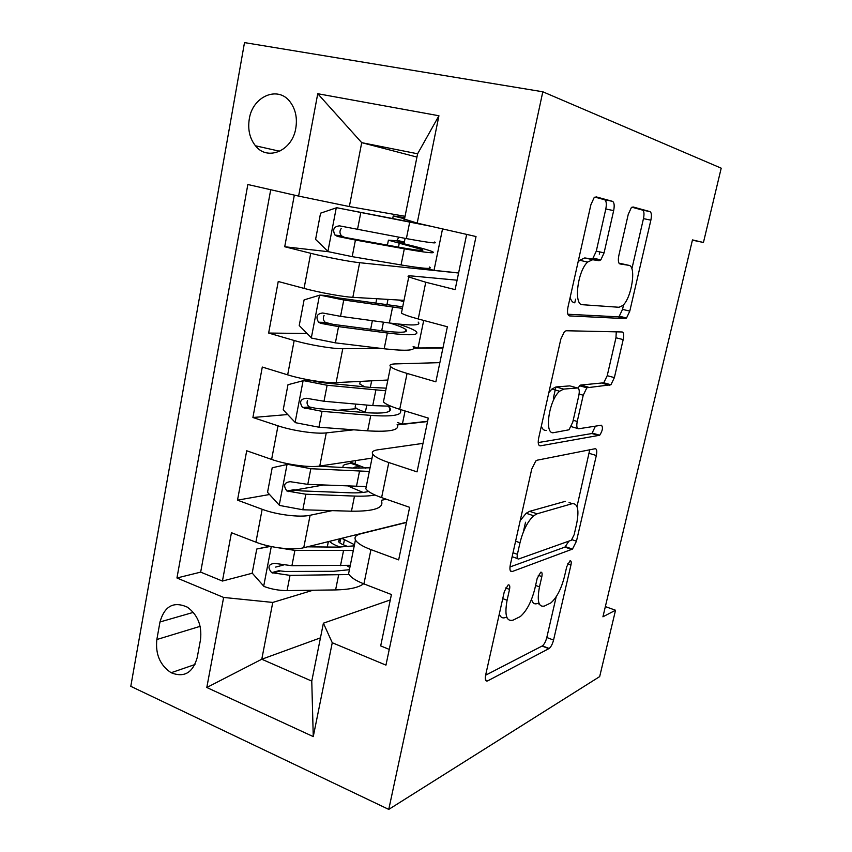 <?xml version="1.0" encoding="UTF-8"?>
<svg xmlns="http://www.w3.org/2000/svg" width="852" height="852" viewBox="0 0 852 852"><rect width="100%" height="100%" fill="white"/><g stroke="black" fill="none" stroke-linecap="round" stroke-linejoin="round"><path stroke-width="1.28" d="M508.197 584.877L504.352 591.458L485.64 675.093C484.82 679.694 485.502 681.621 487.674 680.876L549.178 648.478C551.042 646.86 552.501 644.059 553.555 640.065L570.947 564.993C571.522 562.022 571.213 560.627 570.02 560.808L566.75 566.665L564.471 576.538C561.276 588.913 556.75 597.689 550.903 602.875L544.492 606.017C538.528 607.455 536.856 601.065 539.486 586.858L541.84 576.57C542.426 573.439 542.053 571.99 540.722 572.214L537.186 578.412L534.832 588.785C531.542 601.65 526.706 610.916 520.327 616.56L513.064 620.139C506.418 621.822 504.427 615.197 507.089 600.245L509.528 589.403C510.124 586.112 509.677 584.61 508.197 584.877M249.274 119.046C247.655 129.557 249.711 138.471 255.462 145.777C267.358 161.358 292.279 150.985 295.793 128.279C297.444 118.119 295.601 109.397 290.266 102.091C278.178 85.2 252.511 96.276 249.274 119.046M613.664 210.614C614.643 205.46 614.239 202.371 612.471 201.338L596.198 196.876L594.046 197.813L590.883 204.757L567.964 307.178C567.017 312.386 567.528 315.293 569.509 315.911L625.24 318.605L626.55 317.988L629.788 311.129L650.864 220.157C651.801 215.386 651.514 212.542 650.001 211.615L633.025 206.961L631.3 207.696L628.254 214.353L618.861 255.408C617.924 260.35 618.296 263.193 619.968 263.95L628.701 265.302C636.636 265.632 631.758 297.966 622.759 305.517L619.031 307.274L582.523 304.718C573.492 305.389 577.411 271.266 587.603 262.075L592.673 259.722L599.031 260.701L600.83 259.881L604.079 252.874L613.664 210.614L605.804 208.985C606.773 203.852 606.358 200.774 604.558 199.73L594.92 197.1M388.757 809.4L599.67 676.605L615.538 610.245L602.928 616.805L692.474 239.902L703.443 242.49L721.207 168.174L542.809 91.782L388.757 809.4L130.793 686.329L244.503 42.6L542.809 91.782M537.154 460.197L535.802 460.953L531.723 469.132L510.295 564.908C509.432 569.679 510.071 571.894 512.19 571.543L572.469 549.093L576.463 541.19L596.325 455.511C597.188 451.091 596.783 448.834 595.133 448.727L537.154 460.197M538.645 438.194L560.808 339.181L564.397 331.641L566.175 330.746L622.152 331.971C623.739 332.472 624.079 335.017 623.185 339.597L614.377 377.617L610.937 384.763L586.836 387.777L583.237 395.221L577.241 421.463C576.357 426.17 576.815 428.599 578.614 428.769L601.406 425.223C603.205 427.321 602.63 430.665 599.691 435.244L540.37 445.841C538.326 445.724 537.75 443.178 538.645 438.194M294.334 195.108L284.717 246.739L328.553 251.734M458.589 273.013L359.64 262.693C349.757 261.724 325.954 257.155 310.724 253.289L304.058 288.402L278.242 281.49L268.636 333.047L307.103 333.494M381.355 348.436L342.77 348.713C332.77 348.905 309.116 344.932 294.174 340.502L287.667 374.848L262.299 367.052L252.906 417.501L287.699 414.541M356.903 408.662L337.829 410.281M353.75 429.813L326.263 432.891C316.145 434.19 292.662 430.782 277.997 425.819L271.618 459.42L246.707 450.772L237.506 500.145L262.16 509.283C276.559 514.778 299.883 517.633 310.107 515.268L332.11 510.646M323.259 485.044L294.717 490.07M269.541 494.511L237.506 500.145M389.257 649.405L380.684 645.901L391.419 594.526L363.921 583.897C355.444 580.542 350.332 577.134 348.606 573.673L349.522 569.147M406.479 522.457L360.79 533.799C355.923 535.056 354.144 537.101 355.444 539.934C357.233 543.139 362.398 546.366 370.95 549.615L398.661 559.881L409.642 507.323L381.611 497.6C372.963 494.533 367.702 491.583 365.817 488.76L366.541 485.193M422.997 443.381L377.862 449.792C373.059 450.506 371.376 451.997 372.814 454.254C374.763 456.821 380.088 459.579 388.8 462.529L417.043 471.88L428.279 418.098L399.716 409.311C390.898 406.553 385.466 404.093 383.421 401.92L383.943 399.375M439.866 362.643L395.317 363.91C390.567 364.07 388.991 364.975 390.578 366.626C392.687 368.533 398.182 370.79 407.075 373.421L435.862 381.824L447.364 326.763L418.236 318.967C409.248 316.529 403.646 314.569 401.43 313.089L401.729 311.608M304.058 288.402C319.17 292.502 342.919 296.826 352.845 297.327L404.018 300.341M287.667 374.848C302.492 379.502 326.071 383.251 336.125 382.601L387.862 380.024M413.934 348.202L442.933 347.989M271.618 459.42C286.176 464.606 309.595 467.791 319.756 466.055L372.036 458.11M397.394 424.924L427.555 421.559M523.32 532.053L525.524 522.244M553.363 398.193L555.887 386.957M574.781 302.811L575.601 299.158M197.185 657.669L200.486 639.82C202.116 625.698 197.749 614.824 187.397 607.178C173.712 601.054 164.574 605.985 159.984 621.971L156.843 639.532C155.298 654.24 160.059 665.306 171.124 672.729C184.096 677.915 192.776 672.899 197.185 657.669M416.947 157.066L361.717 142.657L349.352 206.557L298.615 196.088L247.847 184.511L176.95 577.986L223.629 597.444L272.768 602.428L313.025 590.234M298.615 196.088L317.743 93.72L438.929 115.755L417.192 223.128L476.023 236.536L385.956 665.124L332.259 642.738L313.259 736.597L206.802 687.5L223.629 597.444M457.087 280.202L413.167 276.091C408.481 275.675 407.011 275.963 408.747 276.985L401.43 313.089M381.611 500.23L386.339 499.24M270.712 189.73L200.667 572.129L222.436 581.053L231.446 532.713L255.919 542.17C270.212 547.857 293.482 550.509 303.738 547.729L406.521 522.244M408.747 276.985L425.766 282.236L455.117 289.627L466.662 234.406M277.997 425.819L252.906 417.501M294.174 340.502L268.636 333.047M310.724 253.289L284.717 246.739M349.352 206.557L405.062 216.301M272.768 602.428L261.777 659.235L311.768 681.099L323.398 623.185L332.259 642.738M320.448 637.86L261.777 659.235L206.802 687.5M390.291 599.936L323.398 623.185M692.41 240.157L703.443 242.49M599.286 254.194L599.797 251.926M615.538 610.245L605.357 606.592M417.192 223.128L404.498 219.102L417.608 153.786L361.717 142.657L317.743 93.72M343.409 544.801L344.496 539.433M283.247 565.1L275.643 567.091M252.309 573.215L222.436 581.053M200.667 572.129L176.95 577.986M358.82 468.27L359.374 465.49M427.619 421.282L402.378 424.094L397.533 422.581M402.378 424.094L405.083 410.962M442.965 347.808L418.034 347.978L413.188 346.626M418.034 347.978L423.71 320.437M458.61 272.928L434.009 270.35L425.744 268.327M403.997 243.778L405.094 238.358M434.009 270.35L442.539 228.9M311.768 681.099L313.259 736.597M438.929 115.755L417.608 153.786M499.293 614.068C500.593 617.54 502.755 618.648 505.79 617.391L507.068 617.87M531.542 599.307C532.553 603.269 534.534 604.643 537.495 603.44L539.369 604.132M485.608 675.21L542.415 645.88C544.29 644.282 545.749 641.492 546.803 637.509L556.207 596.751M577.017 506.557L589.744 449.792M509.954 566.974L564.908 547.101L568.859 541.244M517.398 554.311C516.802 557.634 517.228 559.189 518.687 558.987L571.341 540.253L574.141 534.726L576.57 524.193C579.296 510.263 577.88 503.415 572.32 503.649L537.069 513.809L533.672 515.769C527.654 521.392 523.096 530.381 519.997 542.735L517.398 554.311L513.01 552.767M569.029 502.584L572.32 503.649M520.21 520.572L526.195 513.266L529.625 511.338L565.217 501.349M577.709 387.99L580.723 385.051L603.77 382.804L607.22 375.689L615.964 337.765L616.273 331.843M571.213 426.618L577.677 428.492M538.219 442.571L591.916 433.53L595.431 426.149M563.662 389.098L559.615 391.228C548.709 400.238 543.938 435.425 553.843 432.624L569.008 429.791L572.789 422.091L578.806 395.647C579.711 390.866 579.253 388.299 577.422 387.979L563.662 389.098L555.983 386.946L551.904 389.055L548.837 392.655M541.361 426.075C542.373 429.216 544.002 430.643 546.238 430.367M570.691 386.105L577.422 387.979M555.983 386.946L569.892 385.881M578.05 262.128L579.669 260.265L584.781 257.932L591.213 258.933L593.024 258.113L596.293 251.138L605.804 208.985M570.158 297.369C571.106 300.788 572.619 302.598 574.706 302.801M621.598 263.705L628.701 265.302M619.053 263.279L621.236 263.619M631.875 268.849L643.462 218.623C644.389 213.873 644.091 211.03 642.557 210.103L631.907 207.196M567.869 314.25L617.966 316.816L619.276 316.198L622.524 309.361L623.621 304.622M270.499 546.398L256.761 549.029L252.192 573.077L264.003 586.453C271.33 589.19 279.009 590.574 287.06 590.596L335.603 589.925C349.309 589.627 358.639 587.582 363.58 583.769M349.852 567.538L346.764 565.536M274.919 547.24L294.909 550.403L353.314 550.456M307.37 546.835L338.34 547.133L354.251 545.834M256.761 549.029L269.764 546.238M342.27 538.507L340.63 538.911L338.329 541.286C338.904 542.543 340.832 543.8 344.091 545.078L348.255 546.739M338.287 547.133L338.425 546.452C334.112 544.79 331.151 543.075 329.532 541.329M350.31 565.291L291.916 565.728L274.482 563.342C268.274 564.216 267.336 567.315 271.65 572.661L290.031 575.366L349.096 574.557M338.425 546.452L340.161 547.133M349.416 569.7L333.494 571.298L285.132 571.468L278.806 570.744L271.65 572.661M354.475 544.726L341.758 538.304M343.377 467.524L343.175 467.215C342.429 465.671 343.707 464.638 347.02 464.095L352.281 462.913M351.194 463.456L359.235 466.161L352.771 468.025M289.222 464.02L272.203 467.759L267.539 492.318L279.541 505.438L302.833 509.773L351.461 511.211C374.124 511.402 384.135 507.973 381.462 500.933M363.09 492.435L348.212 486.119M287.443 464.276L310.831 468.717L369.331 471.444M318.627 466.204L354.198 468.099L370.066 467.801M349.235 461.571L354.986 463.903L355.646 460.602M366.264 486.577L307.785 484.373L290.212 481.689C284.142 482.477 283.045 485.576 286.9 490.986L305.857 494.224L354.507 496.077C362.931 496.375 369.779 496.024 375.05 495.023M368.575 491.455C363.996 492.637 357.552 493.084 349.256 492.775L300.799 490.858L293.919 489.74L286.9 490.986M365.689 468.174L354.986 463.903M386.212 388.15L370.396 387.415L321.832 382.623L310.064 380.312L303.493 380.62L287.976 384.731L283.205 409.823L295.431 422.677L318.936 427.214L367.649 430.846C390.322 432.177 400.152 430.058 397.138 424.52M367.244 412.762L365.37 412.155C359.682 410.313 356.264 408.672 355.135 407.203L355.433 405.68M303.493 380.62L327.115 385.264L385.679 390.77M360.023 382.623L359.757 383.996L364.858 386.872M390.962 406.234L372.739 405.595L323.994 401.26L306.294 398.267C300.351 398.981 299.095 402.069 302.535 407.522L322.024 411.335L370.769 415.393C393.443 416.937 403.23 415.073 400.152 409.823L399.726 409.322M388.139 406.308L389.939 408.012C392.484 412.4 384.284 413.934 365.338 412.613L316.795 408.502L309.425 406.979C307.157 405.243 306.528 403.049 307.519 400.387M402.698 306.837L338.287 297.912L326.412 295.506L319.905 295.112L304.1 299.893L299.222 325.539L311.651 338.095L335.379 342.855L384.177 348.777C406.862 351.28 416.511 350.545 413.124 346.562M319.905 295.112L343.75 299.989L402.389 308.381M403.72 301.768L398.278 300M418.151 322.077C421.644 325.56 412.059 325.869 389.375 322.983L340.555 316.337L322.716 313.003C316.901 313.685 315.506 316.752 318.552 322.226L320.725 323.334L338.553 326.625L387.362 332.994C410.036 335.72 419.653 335.251 416.202 331.566C413.742 329.543 407.714 327.04 398.108 324.058M389.833 323.046C398.406 325.656 403.763 327.839 405.914 329.607C408.758 332.674 400.706 333.057 381.76 330.757L333.143 324.367L325.326 322.397C323.196 320.405 322.77 318.094 324.069 315.464M398.48 247.133L399.268 243.193L388.405 240.179L395.786 240.679L396.979 240.328L398.906 237.207M395.786 240.679L404.221 242.682L398.299 242.17L404.732 243.96C419.599 247.517 428.875 250.105 432.571 251.723C436.405 253.758 426.99 252.799 404.317 248.816L401.068 264.951C423.742 268.689 433.199 269.37 429.44 267.017M421.878 224.193L336.678 207.718L320.565 213.181L315.591 239.401L328.244 251.66L352.195 256.644L401.068 264.951M336.678 207.718L431.197 226.323M404.625 218.431L403.145 218.005L404.689 218.112M404.562 218.772L393.23 215.961L404.785 217.665M434.563 242.032C438.439 243.864 429.046 242.724 406.372 238.592L339.511 225.855C333.803 226.504 332.291 229.571 334.974 235.045L337.477 236.409L355.433 240.04L404.317 248.816M399.268 243.193L422.209 249.593C425.382 251.297 417.491 250.477 398.544 247.144L344.581 237.367L341.641 235.951C339.575 233.597 339.415 231.126 341.173 228.517M359.64 262.693L352.845 297.327M342.77 348.713L336.125 382.601M326.263 432.891L319.756 466.055M310.107 515.268L303.738 547.729M370.95 549.615L363.921 583.897M425.766 282.236L418.236 318.967M407.075 373.421L399.716 409.311M388.8 462.529L381.611 497.6M262.16 509.283L255.919 542.17M200.135 626.337L156.843 639.532M193.329 612.375L159.984 621.971M502.744 598.636L507.089 600.245M538.262 575.292L541.84 576.57M535.588 585.452L539.486 586.858M567.698 563.864L570.947 564.993M546.803 637.509L553.555 640.065M542.106 646.072L548.869 648.67M485.512 680.002L487.674 680.876M505.598 587.965L509.528 589.403M589.286 453.381L596.325 455.511M571.937 539.667L576.463 541.19M564.908 547.101L571.83 549.465M510.423 570.915L512.19 571.543M512.137 556.676L517.505 558.571M529.625 511.338L537.069 513.809M515.598 541.212L519.997 542.735M615.964 337.765L623.185 339.597M607.22 375.689L614.377 377.617M602.63 383.379L609.808 385.338M580.723 385.051L588.136 387.106M579.104 394.071L583.237 395.221M573.194 420.281L577.241 421.463M591.916 433.53L598.999 435.606M539.178 445.479L540.37 445.841M596.293 251.138L604.079 252.874M591.213 258.933L599.031 260.701M584.781 257.932L592.673 259.722M642.557 210.103L650.001 211.615M643.462 218.623L650.864 220.157M622.524 309.361L629.788 311.129M617.966 316.816L625.24 318.605M604.558 199.73L612.471 201.338M271.287 546.558L263.705 586.112M340.63 538.911L339.82 542.916M338.595 575.1L335.603 589.925M343.494 550.775L340.491 565.696M290.031 575.366L287.06 590.596M294.909 550.403L291.916 565.728M279.978 571.053L272.619 573.023M287.06 464.361L279.243 505.108M355.092 466.821L354.837 468.131M350.364 486.929L350.502 486.226M354.507 496.077L351.461 511.211M359.512 471.241L356.445 486.481M305.857 494.224L302.833 509.773M310.831 468.717L307.785 484.373M295.612 490.294L288.306 491.583M303.099 380.716L295.122 422.347M365.37 412.155L366.797 405.062M370.332 387.415L371.653 380.833M370.769 415.393L367.649 430.846M375.87 390.035L372.739 405.595M322.024 411.335L318.936 427.214M327.115 385.264L323.994 401.26M311.587 407.799L304.345 408.374M319.5 295.239L311.342 337.786M381.707 330.746L383.421 322.173M386.872 305.016L387.99 299.393M387.362 332.994L384.177 348.777M392.58 307.093L389.375 322.983M338.553 326.625L335.379 342.855M343.75 299.989L340.555 316.337M327.903 323.504L320.725 323.334M336.263 207.856L327.924 251.351M400.206 242.128L400.078 242.767M403.752 220.86L404.189 218.687M409.652 222.351L406.372 238.592M355.433 240.04L352.195 256.644M360.747 212.808L357.489 229.518M344.581 237.367L337.477 236.409M279.733 151.251L255.462 145.777M355.444 539.934L348.606 573.673M372.814 454.254L365.817 488.76M390.578 366.626L383.421 401.92M194.97 664.528L171.124 672.729M542.415 645.88L549.178 648.478M565.558 546.728L572.469 549.093M526.195 513.266L533.672 515.769M603.77 382.804L610.937 384.763M579.413 385.722L586.836 387.777M592.609 433.157L599.691 435.244M551.904 389.055L559.615 391.228M593.024 258.113L600.83 259.881M579.669 260.265L587.603 262.075M619.276 316.198L626.55 317.988M328.35 541.627L327.274 547.027M359.32 465.746L351.833 463.222M355.753 404.082L355.135 407.203M360.268 381.398L359.757 383.996M389.268 411.314L389.939 408.012M309.425 406.979L302.535 407.522M372.367 320.671L370.652 329.298M376.744 298.732L375.807 303.397M405.477 331.716L405.914 329.607M325.326 322.397L318.552 322.226M404.338 242.075L396.979 240.328M388.405 240.179L387.415 245.152M393.23 215.961L392.687 218.698M422.028 250.477L422.209 249.593M341.641 235.951L334.974 235.045"/></g></svg>
